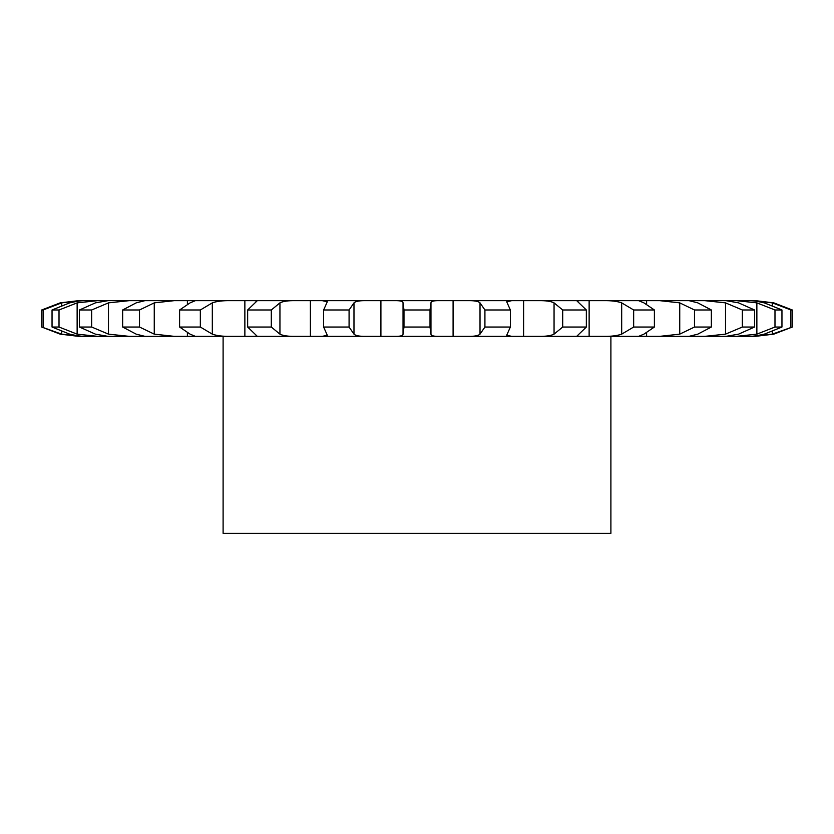 <?xml version="1.0" encoding="UTF-8"?>
<svg xmlns="http://www.w3.org/2000/svg" width="834" height="834" viewBox="0 0 834 834"><rect width="100%" height="100%" fill="white"/><g stroke="black" fill="none" stroke-linecap="round" stroke-linejoin="round"><path stroke-width="1.25" d="M80.94 300.667L61.685 302.867L43.107 309.977L41.7 309.977L60.173 302.867L78.49 300.667L394.409 300.667C400.08 300.521 402.958 301.251 403.041 302.867L403.041 334.142C402.958 335.758 400.08 336.488 394.409 336.342L78.49 336.342L60.173 334.142L41.7 327.032L61.685 334.142L80.94 336.342M753.06 300.667L772.315 302.867L790.893 309.977L792.3 309.977L773.827 302.867L755.51 300.667L394.409 300.667M140.654 300.667L140.654 301.564L140.654 300.667M187.389 300.667L187.389 304.108L187.389 300.667M244.862 300.667L244.873 336.342L244.862 300.667M310.384 300.667L310.394 336.342L310.384 300.667M792.3 309.977L792.3 327.032L773.827 334.142L755.51 336.342L394.409 336.342M380.909 300.667L380.909 336.342M380.898 300.667L380.898 336.342M403.041 302.867L403.979 309.977L403.979 327.032L403.041 334.142M439.591 300.667C433.92 300.521 431.042 301.251 430.959 302.867L430.021 309.977L403.979 309.977M366.449 300.667C359.798 300.521 355.638 301.251 353.981 302.867L349.081 309.977L349.081 327.032L353.981 334.142C355.638 335.758 359.798 336.488 366.449 336.342M322.32 300.667L327.293 301.772L323.634 309.977L323.634 327.032L327.293 335.237L322.32 336.342M349.081 309.977L323.634 309.977M453.091 300.667L453.091 336.342M430.959 302.867L430.959 334.142C431.042 335.758 433.92 336.488 439.591 336.342M453.102 300.667L453.102 336.342M467.551 300.667C474.202 300.521 478.362 301.251 480.019 302.867L484.919 309.977L484.919 327.032L480.019 334.142C478.362 335.758 474.202 336.488 467.551 336.342M295.674 300.667C288.356 300.521 283.101 301.251 279.943 302.867L271.3 309.977L271.3 327.032L279.943 334.142C283.101 335.758 288.356 336.488 295.674 336.342M511.68 300.667L506.707 301.772L510.366 309.977L484.919 309.977M254.662 300.667L256.893 301.084L247.656 309.977L247.656 327.032L256.893 335.925L254.662 336.342M271.3 309.977L247.656 309.977M523.606 300.667L523.606 336.342L523.616 300.667M510.366 309.977L510.366 327.032L506.707 335.237L511.68 336.342M538.326 300.667C545.644 300.521 550.899 301.251 554.057 302.867L562.7 309.977L562.7 327.032L554.057 334.142C550.899 335.758 545.644 336.488 538.326 336.342M230.57 300.667C222.918 300.521 216.84 301.251 212.316 302.867L200.337 309.977L200.337 327.032L212.316 334.142C216.84 335.758 222.918 336.488 230.57 336.342M579.338 300.667L577.107 301.084L586.344 309.977L562.7 309.977M200.337 309.977L179.602 309.977L190.089 302.867L195.146 300.751M589.127 300.667L589.127 336.342L589.138 300.667M586.344 309.977L586.344 327.032L577.107 335.925L579.338 336.342M200.337 327.032L179.602 327.032L190.089 334.142L195.146 336.258M187.389 332.902L187.389 336.342L187.389 332.902M603.43 300.667C611.082 300.521 617.16 301.251 621.684 302.867L633.663 309.977L633.663 327.032L621.684 334.142C617.16 335.758 611.082 336.488 603.43 336.342M174.181 300.667L154.259 302.867L139.507 309.977L139.507 327.032L154.259 334.142L174.181 336.342M638.854 300.751L643.911 302.867L654.398 309.977L633.663 309.977M144.928 300.667L136.182 302.867L122.65 309.977L122.65 327.032L136.182 334.142L144.928 336.342M139.507 309.977L122.65 309.977M646.611 300.667L646.611 304.108L646.611 300.667M646.611 332.902L646.611 336.342L646.611 332.902M654.398 309.977L654.398 327.032L643.911 334.142L638.854 336.258M140.654 335.445L140.654 336.342L140.654 335.445M659.819 300.667L679.741 302.867L694.493 309.977L694.493 327.032L679.741 334.142L659.819 336.342M129.155 300.667L108.483 302.867L91.657 309.977L91.657 327.032L108.483 334.142L129.155 336.342M689.072 300.667L697.818 302.867L711.35 309.977L694.493 309.977M107.982 300.667L95.41 302.867L79.449 309.977L79.449 327.032L95.41 334.142L107.982 336.342M91.657 309.977L79.449 309.977M693.346 300.667L693.346 301.564L693.346 300.667M693.346 335.445L693.346 336.342L693.346 335.445M711.35 309.977L711.35 327.032L697.818 334.142L689.072 336.342M704.845 300.667L725.517 302.867L742.343 309.977L742.343 327.032L725.517 334.142L704.845 336.342M97.578 300.667L77.135 302.867L59.016 309.977L59.016 327.032L77.135 334.142L97.578 336.342M726.018 300.667L738.59 302.867L754.551 309.977L742.343 309.977M85.485 300.667C82.024 300.521 76.749 301.251 69.67 302.867L52.042 309.977L52.042 327.032L69.67 334.142C76.749 335.758 82.024 336.488 85.485 336.342M59.016 309.977L52.042 309.977M754.551 309.977L754.551 327.032L738.59 334.142L726.018 336.342M736.422 300.667L756.865 302.867L774.984 309.977L774.984 327.032L756.865 334.142L736.422 336.342M748.515 300.667C751.976 300.521 757.251 301.251 764.33 302.867L781.958 309.977L774.984 309.977M781.958 309.977L781.958 327.032L764.33 334.142C757.251 335.758 751.976 336.488 748.515 336.342M792.3 327.032L772.315 334.142L753.06 336.342M430.021 309.977L430.021 327.032L403.979 327.032M430.021 327.032L430.959 334.142M349.081 327.032L323.634 327.032M510.366 327.032L484.919 327.032M271.3 327.032L247.656 327.032M586.344 327.032L562.7 327.032M654.398 327.032L633.663 327.032M139.507 327.032L122.65 327.032M711.35 327.032L694.493 327.032M91.657 327.032L79.449 327.032M754.551 327.032L742.343 327.032M59.016 327.032L52.042 327.032M781.958 327.032L774.984 327.032M610.895 336.342L610.895 533.333L223.105 533.333L223.105 336.342M179.602 309.977L179.602 327.032M43.107 309.977L43.107 327.032M41.7 309.977L41.7 327.032M790.893 309.977L790.893 327.032M353.981 302.867L353.981 334.142M480.019 302.867L480.019 334.142M279.943 302.867L279.943 334.142M554.057 302.867L554.057 334.142M212.316 302.867L212.316 334.142M621.684 302.867L621.684 334.142M154.259 302.867L154.259 334.142M679.741 302.867L679.741 334.142M108.483 302.867L108.483 334.142M725.517 302.867L725.517 334.142M77.135 302.867L77.135 334.142M756.865 302.867L756.865 334.142M61.685 302.867L61.685 305.39M61.685 331.619L61.685 334.142M772.315 302.867L772.315 305.39M772.315 331.619L772.315 334.142"/></g></svg>
